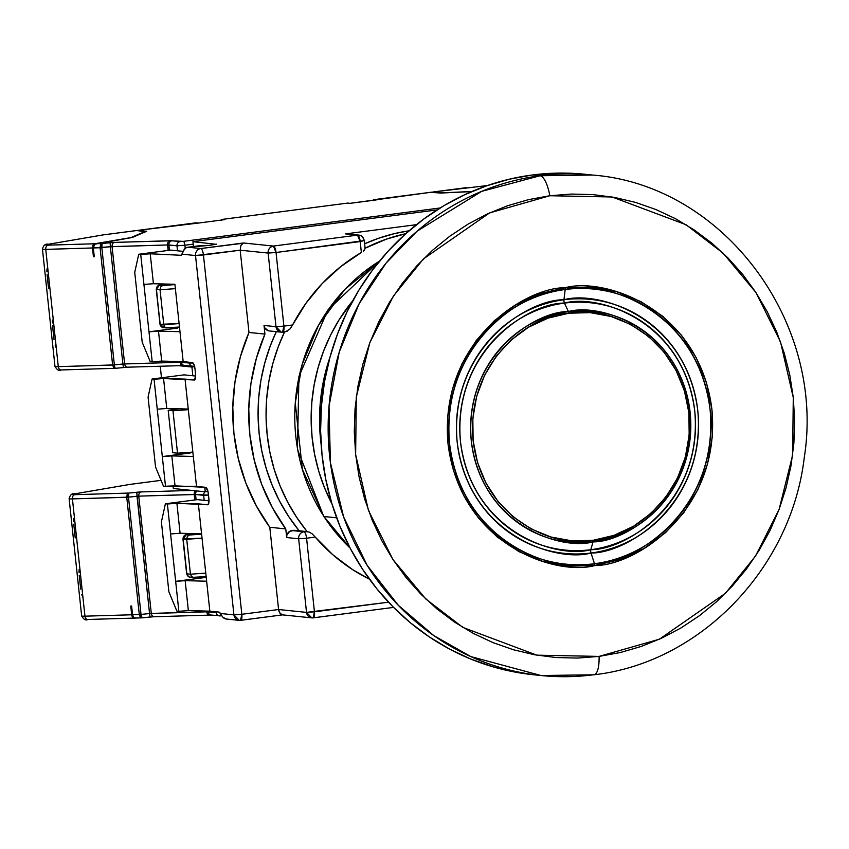 <?xml version="1.0" encoding="UTF-8"?>
<svg xmlns="http://www.w3.org/2000/svg" width="849" height="849" viewBox="0 0 849 849"><rect width="100%" height="100%" fill="white"/><g stroke="black" fill="none" stroke-linecap="round" stroke-linejoin="round"><path stroke-width="1.27" d="M320.614 440.005A182.376 172.856 95.9 0 0 321.124 444.324L319.542 422.165L320.147 404.283L322.397 386.528L326.303 369.082L330.123 356.729A182.376 172.856 95.9 0 0 320.614 440.005M594.809 565.53C634.012 566.092 721.109 512.52 711.929 409.483C699.141 306.913 603.13 277.145 565.126 287.747A2.515 0.785 82.6 0 1 565.179 289.509C602.694 279.045 697.475 308.431 710.093 409.685C719.167 511.406 633.184 564.298 594.491 563.736A2.515 0.785 82.6 0 1 594.809 565.53A2.515 0.785 -97.4 0 0 594.491 563.736A138.228 131.011 -84.1 0 1 449.567 443.56A138.228 131.011 -84.1 0 1 565.179 289.509L563.948 299.75A127.668 121.004 95.9 0 0 457.176 442.032A127.668 121.004 95.9 0 0 591.021 553.017L594.491 563.736L591.021 553.017C556.371 562.685 468.828 535.549 457.176 442.032C448.803 348.09 528.216 299.23 563.948 299.75A2.515 0.785 -97.4 0 0 564.447 303.104C529.659 302.605 452.337 350.17 460.487 441.629C471.842 532.684 557.071 559.098 590.808 549.696A2.515 0.785 -97.4 0 0 591.021 553.017A2.515 0.785 82.6 0 1 590.808 549.696A124.294 117.809 95.9 0 0 694.758 411.171A124.294 117.809 95.9 0 0 564.447 303.104L568.416 311.541A116.111 110.041 -84.1 0 1 690.141 412.487A116.111 110.041 -84.1 0 1 593.037 541.885L590.808 549.696L593.037 541.885C625.533 542.352 697.761 497.928 690.141 412.487C679.54 327.438 599.925 302.753 568.416 311.541A2.515 0.785 82.6 0 1 568.872 313.207C599.935 304.536 678.425 328.871 688.879 412.72C696.382 496.952 625.182 540.749 593.143 540.293A2.515 0.785 82.6 0 1 593.037 541.885A2.515 0.785 -97.4 0 0 593.143 540.293L613.954 535.369L633.492 526.274L651.024 513.358L665.86 497.111L677.438 478.167L685.313 457.24L689.176 435.134L688.879 412.72L684.432 390.837L676.016 370.334L663.95 351.995L648.7 336.544L630.849 324.541L611.078 316.475L590.151 312.644L568.872 313.207L548.061 318.12L528.513 327.215L510.981 340.131L496.145 356.378L484.567 375.332L476.703 396.25L472.84 418.355L473.126 440.769L477.573 462.652L485.989 483.155L498.055 501.494L513.305 516.956L531.166 528.948L550.937 537.014L571.865 540.845L593.143 540.293C562.07 548.953 483.58 524.618 473.126 440.769C465.623 356.538 536.823 312.74 568.872 313.207A2.515 0.785 -97.4 0 0 568.416 311.541C535.91 311.074 463.692 355.508 471.301 440.949C481.903 525.998 561.518 550.683 593.037 541.885A116.111 110.041 -84.1 0 1 471.301 440.949A116.111 110.041 -84.1 0 1 568.416 311.541L564.447 303.104A124.294 117.809 95.9 0 0 460.487 441.629A124.294 117.809 95.9 0 0 590.808 549.696C625.596 550.194 702.919 502.629 694.758 411.171C683.413 320.115 598.184 293.69 564.447 303.104A2.515 0.785 82.6 0 1 563.948 299.75C598.598 290.082 686.141 317.218 697.793 410.736C706.177 504.688 626.753 553.537 591.021 553.017A127.668 121.004 95.9 0 0 697.793 410.736A127.668 121.004 95.9 0 0 563.948 299.75L565.179 289.509A138.228 131.011 -84.1 0 1 710.093 409.685A138.228 131.011 -84.1 0 1 594.491 563.736C556.976 574.2 462.196 544.825 449.567 443.56C440.504 341.85 526.486 288.957 565.179 289.509A2.515 0.785 -97.4 0 0 565.126 287.747C525.934 287.185 438.827 340.767 448.017 443.794C460.805 546.363 556.817 576.131 594.809 565.53L568.788 566.209L543.19 561.529L519.004 551.659L497.164 536.982L478.496 518.07L463.745 495.646L453.451 470.569L448.017 443.794L447.656 416.371L452.379 389.341L462.005 363.743L476.172 340.566L494.32 320.689L515.757 304.887L539.667 293.765L565.126 287.747L591.159 287.068L616.756 291.759L640.942 301.618L662.782 316.295L681.439 335.206L696.201 357.631L706.495 382.719L711.929 409.483L712.29 436.906L707.557 463.936L697.931 489.533L683.774 512.722L665.627 532.588L644.179 548.39L620.269 559.512L594.809 565.53M585.035 174.278L555.83 173.154L532.461 174.968A251.559 238.42 95.9 0 1 584.823 174.257L592.379 175.032L540.028 175.754A25.152 7.832 82.6 0 1 549.844 195.737L612.097 196.989L686.066 224.73L723.146 253.182L755.96 292.576L780.496 341.797L793.284 397.619L792.616 455.191L779.127 509.358L755.514 556.084L725.449 593.271L659.365 639.223L599.076 656.404A25.152 7.832 82.6 0 1 593.971 674.796A25.152 7.832 82.6 0 1 593.355 674.806A251.559 238.42 -84.1 0 1 541.004 675.517A251.559 238.42 -84.1 0 1 328.139 428.533A251.559 238.42 -84.1 0 1 540.028 175.754A251.559 238.42 -84.1 0 1 592.379 175.032C723.422 184.849 825.822 322.397 804.258 457.558C791.364 568.246 700.329 662.793 593.939 674.796L541.004 675.517L533.437 674.743A251.559 238.42 95.9 0 1 320.572 427.758A251.559 238.42 95.9 0 1 532.461 174.968L540.028 175.754L532.461 174.968L509.358 179.192L486.732 185.782L464.796 194.665L443.772 205.766L423.863 218.968L405.249 234.154L388.131 251.166L372.647 269.855L358.957 290.029L347.209 311.498L337.488 334.06L329.911 357.493L324.53 381.562L321.421 406.055L320.593 430.719L322.068 455.329L325.825 479.632L331.821 503.415L340.014 526.433L350.319 548.475L362.629 569.318L376.839 588.76L392.8 606.632L410.354 622.741L429.35 636.941L449.599 649.103L470.898 659.1L493.046 666.826L515.831 672.228L533.65 674.764M593.971 674.796A25.152 7.832 -97.4 0 0 599.076 656.404L536.823 655.163L462.854 627.411L425.774 598.97L392.96 559.576L368.424 510.355L355.635 454.533L356.304 396.961L369.793 342.794L393.405 296.057L423.471 258.881L489.555 212.919L549.844 195.737A25.152 7.832 -97.4 0 0 540.028 175.754L481.68 191.354L417.135 231.119L386.125 263.052L359.159 303.687L339.197 352.208L329.019 406.363L330.41 462.652L343.612 516.914L367.129 565.317L398.255 605.252L433.797 635.593L470.813 656.585L541.004 675.517M577.511 658.081L599.076 656.404L620.407 652.51L641.292 646.429L661.541 638.225L680.94 627.984L699.321 615.79L716.503 601.782L732.305 586.075L746.6 568.819L759.229 550.194L770.085 530.381L779.053 509.559L786.047 487.931L791.013 465.708L793.889 443.104L794.643 420.329L793.284 397.619L789.825 375.173L784.274 353.226L776.718 331.98L767.209 311.636L755.843 292.396L742.737 274.45L727.996 257.958L711.791 243.079L694.249 229.973L675.571 218.745L655.906 209.523L635.455 202.38L614.421 197.403L593.005 194.612L571.409 194.06L549.844 195.737L528.513 199.642L507.628 205.723L487.379 213.916L467.979 224.168L449.599 236.351L432.417 250.37L416.604 266.077L402.32 283.322L389.691 301.947L378.834 321.771L369.867 342.593L362.873 364.221L357.907 386.444L355.031 409.048L354.277 431.812L355.635 454.533L359.095 476.968L364.635 498.915L372.202 520.161L381.71 540.505L393.076 559.746L406.183 577.702L420.924 594.194L437.129 609.062L454.661 622.179L473.349 633.396L493.014 642.619L513.454 649.761L534.488 654.749L555.915 657.529L577.511 658.081M323.936 516.5L302.35 469.391L295.272 402.946L302.223 364.263L318.587 325.156L344.832 289.435L379.524 261.099A178.608 169.28 95.9 0 0 323.936 516.5A178.608 169.28 95.9 0 0 350.075 548.008L323.936 516.5A3.778 0.775 147.1 0 1 323.724 516.394A3.778 0.775 -32.9 0 0 323.936 516.5L336.66 517.805L323.936 516.5M379.662 260.93L327.937 309.959L298.922 376.447L297.447 449.312L323.734 516.404A3.778 0.775 147.1 0 1 323.724 516.181M331.98 503.935A178.608 169.28 -84.1 0 1 352.855 300.578L339.069 319.861L330.611 335.047L323.607 351.008L318.11 367.606L314.172 384.671L311.848 402.044L311.137 419.544L312.061 437.033L314.608 454.311L318.757 471.227L324.456 487.613L331.98 503.935M409.038 230.811A182.376 172.856 95.9 0 0 364.783 243.737L378.537 238.282L394.934 233.507L409.038 230.811M276.307 331.651A182.376 172.856 95.9 0 0 299.156 530.795L288.564 516.341L279.639 501.228L272.168 485.246L266.225 468.563L261.874 451.318L259.157 433.701L258.085 415.861L258.68 397.979L260.94 380.225L264.835 362.767L270.332 345.776L276.307 331.651M307.136 531.612A182.376 172.856 -84.1 0 1 284.564 331.906L278.313 346.604L272.816 363.584L268.921 381.042L266.671 398.797L266.066 416.679L267.138 434.518L269.855 452.146L274.206 469.38L280.149 486.074L287.62 502.046L296.545 517.158L307.136 531.612M365.102 248.226A182.376 172.856 -84.1 0 1 405.79 233.677L386.518 239.1L365.102 248.226M287.631 330.972L285.89 331.641L290.252 328.765L292.555 324.987L283.906 326.112L276.042 252.503L268.125 253.066L275.989 326.685L281.274 332.161L282.579 332.15L283.906 326.112L275.989 326.685L264.018 325.454L264.941 334.092L248.98 332.458L240.416 356.654L234.993 381.817L232.806 407.478L233.9 433.17L238.251 458.449L245.786 482.848L256.366 505.919L269.791 527.271L285.763 528.906A191.81 181.792 -84.1 0 1 264.941 334.092L248.98 332.458A191.81 181.792 95.9 0 0 269.791 527.271L278.589 609.518L269.791 527.271L285.763 528.906L286.686 537.544L298.657 538.775L306.521 612.384L314.448 611.821L306.574 538.213L298.657 538.775A6.293 5.964 -84.1 0 1 303.91 531.771L291.939 530.54A6.293 5.964 95.9 0 0 286.686 537.544L298.657 538.775L306.574 538.213A6.293 1.953 -97.4 0 0 303.91 531.771A6.293 5.964 95.9 0 0 298.657 538.775L306.521 612.384L278.589 609.518L241.838 614.294L203.442 254.976A6.293 1.953 -97.4 0 0 200.778 248.534L188.011 247.229A6.293 5.964 95.9 0 0 184.583 248.937L181.951 254.148A6.293 1.953 82.6 0 1 181.028 255.273A6.293 1.953 82.6 0 1 180.89 255.273L150.231 253.787L153.425 283.725L174.905 284.277L153.425 283.725L143.927 284.404L140.722 254.467L148.989 331.821L158.498 331.142L179.977 331.694L158.498 331.142L161.692 361.08L183.172 361.632L161.692 361.08L152.194 361.759L161.692 361.08L158.498 331.142L148.989 331.821L152.194 361.759L150.188 361.557L142.208 342.232L134.736 272.359L142.208 342.232L150.188 361.557L152.194 361.759L148.989 331.821L177.441 328.117L177.335 327.205L177.441 328.117L148.989 331.821L143.927 284.404L153.425 283.725L150.231 253.787L180.89 255.273L181.951 254.148L195.514 255.549L233.921 614.867L239.206 620.354L240.511 620.332L241.838 614.294L233.921 614.867L241.838 614.294L203.442 254.976L195.514 255.549L233.921 614.867L220.347 613.466L219.021 612.097L209.841 611.163L206.636 581.215L185.167 580.663L188.361 610.611L209.841 611.163L188.361 610.611L178.852 611.291L188.361 610.611L185.167 580.663L175.658 581.342L178.852 611.291L176.857 611.078L168.877 591.753L176.857 611.078L178.852 611.291L175.658 581.342L204.1 577.649L204.004 576.726L204.1 577.649L175.658 581.342L167.391 503.988L165.396 503.786L161.406 521.891L168.877 591.753L161.406 521.891L165.396 503.786L197.393 499.626L208.992 500.814L197.393 499.626L165.396 503.786L167.391 503.988L170.585 533.936L180.094 533.257L201.574 533.809L206.636 581.215L185.167 580.663L175.658 581.342L170.585 533.936L180.094 533.257L176.9 503.308L167.391 503.988L176.9 503.308L198.369 503.86L201.574 533.809L180.094 533.257L176.9 503.308L207.846 504.762L198.369 503.86L209.841 611.163L219.021 612.097A6.293 1.953 82.6 0 1 220.347 613.466L222.937 617.382L226.503 619.048M190.707 452.252L190.77 452.878L162.318 456.582L154.051 379.227L152.056 379.025L148.076 397.12L155.537 466.992L148.076 397.12L152.056 379.025L184.063 374.865L195.652 376.054L184.063 374.865L152.056 379.025L154.051 379.227L157.256 409.176L166.765 408.496L188.245 409.038L193.307 456.454L171.827 455.902L162.318 456.582L157.256 409.176L166.765 408.496L163.56 378.548L154.051 379.227L163.56 378.548L185.04 379.1L188.245 409.038L166.765 408.496L163.56 378.548L194.506 380.002L185.04 379.1L196.512 486.392L205.691 487.337A6.293 1.953 82.6 0 1 208.345 493.778L208.886 498.766A6.293 1.953 82.6 0 1 207.697 504.805A6.293 1.953 82.6 0 1 207.549 504.805L208.769 503.117L208.886 498.766L207.941 491.38L205.691 487.337L175.032 485.84L171.827 455.902L162.318 456.582L165.523 486.519L162.318 456.582L190.77 452.878L190.707 452.252M177.356 327.385L179.532 327.502L177.356 327.385M204.025 576.917L206.19 577.033L204.025 576.917M155.537 466.992L163.528 486.318L196.512 486.392L193.307 456.454L171.827 455.902L175.032 485.84L163.528 486.318L155.537 466.992M195.015 369.018L195.546 374.006A6.293 1.953 82.6 0 1 194.368 380.044A6.293 1.953 82.6 0 1 194.219 380.044L195.652 376.383L195.015 369.018L193.954 364.55L192.352 362.576A6.293 1.953 82.6 0 1 195.015 369.018M140.722 254.467L138.727 254.265L134.736 272.359L138.727 254.265L170.734 250.094L182.949 251.357L170.734 250.094L138.727 254.265L150.231 253.787L140.722 254.467M191.853 452.167L192.861 452.273L191.853 452.167M365.081 248.417L364.454 240.692C360.39 232.424 360.676 236.659 358.851 235.099L346.88 233.868A6.293 5.964 95.9 0 0 345.564 233.889L416.424 224.677L345.564 233.889L357.535 235.12A6.293 5.964 -84.1 0 1 358.851 235.099L357.535 235.12L360.199 241.562L361.366 252.482L360.199 241.562L364.136 240.585L276.042 252.503L273.378 246.061L243.451 242.984L200.778 248.534L188.011 247.229L199.865 245.69L209.777 245.329L188.011 247.229L186.164 247.791L183.511 250.306M282.866 332.108L285.582 331.726M307.264 531.633L294.667 530.338A6.293 5.964 95.9 0 0 293.361 530.36L303.91 531.771A6.293 1.953 82.6 0 1 306.574 538.213L315.223 537.088L312.167 533.841L309.11 532.047L305.332 531.58L309.11 532.047L312.167 533.841L315.223 537.088L306.574 538.213L314.448 611.821L388.524 602.185L306.521 612.384L311.806 617.87L313.26 617.849A6.293 1.953 82.6 0 1 313.111 617.86L314.448 611.821A6.293 1.953 82.6 0 1 313.26 617.849L311.806 617.87A6.293 5.964 -84.1 0 1 306.521 612.384L278.589 609.518L241.838 614.294A6.293 1.953 82.6 0 1 240.66 620.332A6.293 1.953 82.6 0 1 240.511 620.332L239.206 620.354A6.293 5.964 -84.1 0 1 233.921 614.867L220.347 613.466L220.984 614.718M364.433 250.126L363.298 251.283L365.049 248.555L364.433 250.126M284.001 331.959L282.728 332.15A6.293 1.953 82.6 0 0 283.906 326.112L292.555 324.987A183.639 174.045 -84.1 0 1 361.366 252.482L340.725 266.628L322.142 283.651L305.98 303.242L290.252 328.765M275.989 326.685L283.906 326.112L276.042 252.503L360.199 241.562A6.293 1.953 -97.4 0 0 357.535 235.12L273.378 246.061C269.855 246.921 268.093 249.256 268.125 253.066L275.989 326.685L264.018 325.454A6.293 5.964 95.9 0 0 269.303 330.94L281.274 332.161A6.293 5.964 -84.1 0 1 275.989 326.685M183.172 361.632L192.352 362.576L183.172 361.632L179.977 331.694L183.172 361.632M174.905 284.277L179.977 331.694L174.905 284.277M369.474 579.177L352.706 569.7L332.861 554.8L315.223 537.088A183.639 174.045 -84.1 0 0 369.474 579.177M248.98 332.458L240.182 250.2L268.125 253.066L276.042 252.503A6.293 1.953 82.6 0 0 273.378 246.061L243.451 242.984L240.861 245.51L240.182 250.2L248.98 332.458M182.248 253.193L181.951 254.148L195.514 255.549A6.293 5.964 -84.1 0 1 200.778 248.534A6.293 5.964 95.9 0 0 195.514 255.549L240.182 250.2L268.125 253.066A6.293 5.964 -84.1 0 1 273.378 246.061L357.535 235.12L347.888 234.069M209.777 245.329L216.41 244.141L209.777 245.329M240.511 620.332A6.293 5.964 -84.1 0 1 239.206 620.354L226.428 619.038A6.293 5.964 95.9 0 1 224.051 618.231L222.937 617.382M279.141 611.832L278.589 609.518L280.212 613.647L279.141 611.832M281.624 614.676L280.212 613.647L283.184 614.782M240.798 620.29L282.526 614.867M313.111 617.86A6.293 5.964 -84.1 0 1 311.806 617.87L282.314 614.846M313.398 617.817L393.554 607.396L313.26 617.849M268.295 330.739L264.718 327.778L264.018 325.454L264.941 334.092L256.377 358.299L250.954 383.451L248.768 409.112L249.861 434.815L254.222 460.094L261.747 484.482L272.327 507.564L285.763 528.906L286.686 537.544L286.877 535.103L289.721 531.315L294.805 530.349M358.851 235.099A6.293 5.964 -84.1 0 1 364.136 240.585M242.697 243.302L200.778 248.534A6.293 1.953 82.6 0 1 203.442 254.976L240.182 250.2L240.861 245.51L242.697 243.302M216.113 244.31L192.935 241.668L437.033 209.926L192.935 241.668L216.113 244.31M193.455 246.518L192.935 241.668L193.455 246.518M52.447 320.041L52.362 322.928M48.552 288.395L47.088 274.673M54.018 339.547L52.553 325.825M46.982 268.889L46.897 271.776M55.121 345.097L56.087 347.634M94.26 256.568L93.422 256.706L94.271 256.685L93.337 247.95L94.271 256.685L93.422 256.706L94.26 256.568M166.563 327.937L163.358 327.608C162.764 328.213 161.639 327.098 159.994 324.254L156.258 289.318C160.174 281.645 159.251 286.665 159.527 285.179A3.778 1.178 82.6 0 1 159.612 285.179A3.778 3.576 95.9 0 0 156.449 289.382L160.047 289.753L163.783 324.679L164.961 327.183L167.242 327.916L164.961 327.183L163.783 324.679L179.107 323.586L160.185 324.318A3.778 3.576 95.9 0 0 163.358 327.608L164.144 327.597L159.994 324.254L156.449 289.382L160.047 289.753L163.783 324.679L160.185 324.318L156.258 289.318L159.421 285.211M185.369 365.526A3.778 3.576 -84.1 0 1 181.41 362.247L189.518 363.085A3.778 3.576 95.9 0 0 193.466 366.365A3.778 3.576 -84.1 0 1 189.518 363.085L193.031 362.969L189.518 363.085L189.433 362.279L189.518 363.085L181.41 362.247L181.346 361.589L181.41 362.247L124.623 363.892L112.089 246.613L167.561 244.958L168.144 250.434L167.561 244.958A3.778 2.791 -91.7 0 1 169.917 240.745L114.456 242.4A3.778 2.791 88.3 0 0 112.089 246.613L124.623 363.892L122.893 364.019L110.359 246.741L167.561 244.958L176.985 245.807A3.778 3.576 -84.1 0 1 180.137 241.594L172.039 240.766A3.778 3.576 95.9 0 0 168.877 244.968L176.985 245.807L184.902 245.234L185.241 248.364L184.902 245.234A3.778 1.178 82.6 0 0 183.31 241.371L180.137 241.594A3.778 3.576 95.9 0 0 176.985 245.807L184.902 245.234A3.778 1.178 -97.4 0 0 183.31 241.371L440.122 207.973L183.31 241.371L169.917 240.745A3.778 2.791 88.3 0 0 167.561 244.958L168.877 244.968A3.778 3.576 -84.1 0 1 172.039 240.766L114.456 242.4L95.693 243.737L132.126 237.508L146.728 231.278L137.931 230.366L196.013 222.82A3.778 1.178 -97.4 0 0 195.928 222.82L137.846 230.376A3.778 1.178 82.6 0 0 137.506 230.599L146.728 231.278L132.126 237.508L94.674 244.204L93.337 247.95L112.089 246.613A3.778 2.791 -91.7 0 1 114.456 242.4L110.115 242.718L110.359 246.741L122.893 364.019L114.36 364.9L101.827 247.621L102.092 243.546L101.827 247.621L110.359 246.741L110.115 242.718L102.092 243.546L100.086 247.749L112.62 365.028L58.284 366.651A12.576 0.87 173.9 0 1 54.983 366.407A12.576 0.87 -6.1 0 0 58.284 366.651L45.75 249.373A12.576 0.87 173.9 0 1 42.45 249.128A12.576 0.87 -6.1 0 0 45.75 249.373A3.778 2.791 -91.7 0 1 48.117 245.159L45.814 244.958L48.626 244.225L103.355 234.865L136.753 230.525L145.476 231.809L131.001 237.699L93.825 244.225L92.488 247.972L93.422 256.706L92.488 247.972A3.778 2.791 -91.7 0 1 94.855 243.759L48.117 245.159C44.944 245.191 45.124 244.883 48.626 244.225A3.778 2.526 -99.7 0 0 48.372 244.257A3.778 2.526 -99.7 0 0 48.149 244.31M432.99 191.991L466.398 187.65L433.075 191.991L441.756 192.882L471.959 191.481L441.777 192.999L432.65 192.224A3.778 1.178 82.6 0 1 432.99 191.991A3.778 1.178 82.6 0 1 433.075 191.991L487.39 185.549M373.189 200.332A3.778 1.178 82.6 0 1 373.73 199.695A3.778 1.178 82.6 0 1 373.815 199.695L376.203 199.94L350.128 203.335L431.897 192.15L440.684 193.052L471.651 191.609L440.684 193.052L431.462 192.383M160.047 289.753L175.372 288.66L160.047 289.753L160.663 286.951L162.7 285.497L159.612 285.179L167.89 284.097L159.612 285.179L162.7 285.497L160.663 286.951L160.047 289.753M221.462 220.061A3.778 1.178 82.6 0 1 222.003 219.424A3.778 1.178 82.6 0 1 222.088 219.424L224.486 219.668L198.411 223.064L224.486 219.668L222.088 219.424L347.74 203.091L350.128 203.335L347.74 203.091A3.778 1.178 -97.4 0 0 347.644 203.091A3.778 1.178 -97.4 0 0 347.57 203.113M102.92 234.94L48.393 244.257A3.778 2.526 80.3 0 1 48.626 244.225L103.143 234.886L136.753 230.525L145.434 231.416L130.99 237.582L94.855 243.759L48.117 245.159A3.778 2.791 88.3 0 0 45.75 249.373L92.488 247.972L45.75 249.373L58.284 366.651A3.778 2.791 88.3 0 0 61.16 369.952A3.778 2.791 88.3 0 0 61.446 369.92A3.778 2.791 -91.7 0 1 61.139 369.952A3.778 2.791 -91.7 0 1 58.284 366.651L114.36 364.9L101.827 247.621L100.086 247.749L100.511 244.968L102.092 243.546L95.693 243.737A3.778 2.791 88.3 0 0 93.337 247.95L100.086 247.749L112.62 365.028L115.432 368.307L127.785 367.161A3.778 2.791 -91.7 0 1 127.477 367.192A3.778 2.791 -91.7 0 1 124.623 363.892A3.778 2.791 88.3 0 0 127.499 367.192A3.778 2.791 88.3 0 0 127.785 367.161M174.947 284.617L162.7 285.497L174.947 284.617M196.013 222.82L198.411 223.064L137.931 230.366A3.778 1.178 82.6 0 0 137.846 230.376M166.033 327.82L179.479 327.035M194.729 366.333L184.583 365.537A3.778 3.576 95.9 0 1 181.41 362.247L180.094 362.236L180.02 361.547L180.094 362.236A3.778 2.791 88.3 0 0 182.938 365.537A3.778 2.791 88.3 0 0 183.246 365.505A3.778 2.791 -91.7 0 1 182.96 365.537A3.778 2.791 -91.7 0 1 180.094 362.236L122.893 364.019L123.434 367.49L122.893 364.019L112.62 365.028L113.607 367.543L115.432 368.307L114.838 367.447L115.432 368.307M168.877 244.968L169.45 250.264L168.877 244.968M373.082 200.704L373.815 199.695L431.897 192.15A3.778 1.178 -97.4 0 0 431.812 192.15A3.778 1.178 -97.4 0 0 431.727 192.171M221.366 220.432L222.088 219.424L347.74 203.091M176.985 245.807L177.515 250.795L176.985 245.807M184.902 245.234L193.201 244.162L184.902 245.234M115.231 368.328L127.499 367.192L184.583 365.537M115.146 368.158L114.827 367.405M114.435 365.537L114.838 367.447M59.717 369.909L59.143 369.718M73.651 518.41L73.566 521.297M73.757 524.194L75.221 537.926M141.9 617.86L154.454 616.682A3.778 2.791 -91.7 0 1 154.136 616.714A3.778 2.791 -91.7 0 1 151.292 613.413L149.551 613.54L150.103 617.011L149.551 613.54L141.019 614.421L128.486 497.143L72.42 498.894A3.778 2.791 -91.7 0 1 74.776 494.68A3.778 2.791 88.3 0 0 72.42 498.894L84.953 616.172L131.691 614.782L130.757 606.048L131.606 606.016L132.54 614.75L131.606 606.016L130.757 606.048L132.051 616.172L134.853 618.051A3.778 2.791 -91.7 0 1 134.566 618.083A3.778 2.791 -91.7 0 1 131.691 614.782L84.953 616.172A12.576 0.87 173.9 0 1 81.653 615.939A12.576 0.87 -6.1 0 0 84.953 616.172A3.778 2.791 88.3 0 0 87.829 619.473A3.778 2.791 -91.7 0 1 84.953 616.172L72.42 498.894A12.576 0.87 173.9 0 1 69.119 498.66A12.576 0.87 -6.1 0 0 72.42 498.894L126.756 497.281L139.289 614.549L142.101 617.839L150.082 617.011M190.813 577.118A3.778 3.576 -84.1 0 1 186.854 573.839L190.441 574.211L191.619 576.704L193.901 577.437L191.619 576.704L190.441 574.211L205.776 573.117L190.441 574.211L186.716 539.274L190.441 574.211L186.854 573.839L183.119 538.903L202.041 538.181L186.716 539.274L187.321 536.483L189.369 535.019L186.09 534.732M79.116 569.562L79.031 572.449M193.232 577.458L190.027 577.129A3.778 3.576 95.9 0 1 186.854 573.839L183.108 538.744M141.104 615.058L141.019 614.421L132.54 614.75L133.633 617.265L135.702 618.03A3.778 2.791 88.3 0 1 135.405 618.051L142.016 617.849M141.507 616.979L142.101 617.839L140.276 617.064L139.289 614.549L141.019 614.421L142.101 617.839M183.119 538.903L186.281 534.7L194.559 533.628L186.281 534.7A3.778 3.576 95.9 0 0 183.119 538.903L186.716 539.274L187.321 536.483L189.369 535.019L201.606 534.148L186.281 534.7A3.778 1.178 82.6 0 0 186.186 534.7C186.462 533.14 185.369 534.53 182.928 538.85L183.119 538.903M79.222 575.346L80.687 589.079M85.813 619.25L86.386 619.43M141.815 617.69L141.486 616.936M212.038 615.058A3.778 3.576 -84.1 0 1 208.079 611.779L149.551 613.54L136.774 492.24L128.761 493.067L127.18 494.489L126.756 497.281L137.018 496.262L149.551 613.54L141.019 614.421L128.486 497.143L128.761 493.067L126.756 497.281L139.289 614.549L132.54 614.75A3.778 2.791 88.3 0 0 135.405 618.051M152.48 616.799L211.252 615.069A3.778 3.576 95.9 0 1 208.079 611.779L208.005 611.11L208.079 611.779L216.177 612.607L216.092 611.8L216.177 612.607A3.778 3.576 95.9 0 0 220.135 615.886A3.778 3.576 -84.1 0 1 216.177 612.607L206.753 611.758A3.778 2.791 88.3 0 0 209.607 615.058A3.778 2.791 88.3 0 0 209.915 615.026A3.778 2.791 -91.7 0 1 209.629 615.058A3.778 2.791 -91.7 0 1 206.753 611.758L206.678 611.078L206.753 611.758L151.292 613.413A3.778 2.791 88.3 0 0 154.168 616.714A3.778 2.791 88.3 0 0 154.454 616.682M220.135 615.886L221.653 615.833L220.135 615.886M192.702 577.352L206.148 576.567L193.668 577.469M81.791 594.629L82.746 597.165M129.589 484.471L75.062 493.778A3.778 2.526 80.3 0 1 75.296 493.757L72.473 494.479L74.776 494.68L128.761 493.067L141.114 491.921L191.778 490.414L141.114 491.921A3.778 2.791 88.3 0 0 138.758 496.134L151.292 613.413L138.758 496.134L195.546 494.5L196.108 499.796L195.546 494.5L203.643 495.328L204.185 500.316L203.643 495.328A3.778 3.576 -84.1 0 1 205.171 491.783A3.778 3.576 95.9 0 0 203.643 495.328L208.493 495.105L195.546 494.5A3.778 3.576 -84.1 0 1 197.074 490.955A3.778 3.576 95.9 0 0 195.546 494.5L194.219 494.479L194.803 499.965L194.219 494.479A3.778 2.791 -91.7 0 1 195.482 490.786A3.778 2.791 88.3 0 0 194.219 494.479L138.758 496.134A3.778 2.791 -91.7 0 1 141.114 491.921L136.774 492.24L137.018 496.262L138.758 496.134L128.486 497.143L128.761 493.067L74.776 494.68C71.592 494.723 71.762 494.415 75.296 493.757L129.897 484.397L161.055 480.343M130.024 484.397L161.066 480.354L130.024 484.397L75.296 493.757A3.778 2.526 -99.7 0 0 75.041 493.778A3.778 2.526 -99.7 0 0 74.818 493.842M172.718 452.697L177.515 453.186L172.984 410.767L168.187 410.279L172.718 452.697L168.187 410.279L179.436 408.815L168.187 410.279L172.984 410.767L177.515 453.186L192.84 452.093L177.515 453.186L172.718 452.697M160.249 366.206L161.48 377.794L160.249 366.206M173.047 485.989L173.313 488.515L205.246 491.794L207.952 491.444L205.246 491.794L173.313 488.515L173.047 485.989M188.308 409.674L172.984 410.767L188.308 409.674M194.623 366.672L191.906 367.033L178.598 365.664L191.906 367.033L192.84 375.767L191.906 367.033L194.623 366.672M204.758 487.241L205.246 491.794L204.758 487.241M350.181 548.199L323.734 516.404M281.274 332.161L282.728 332.15M282.897 614.835L240.66 620.332M48.393 244.257C45.432 243.589 43.448 245.212 42.45 249.128L54.983 366.407C57.063 370.015 59.122 371.193 61.16 369.952L115.379 368.317M103.143 234.886L136.668 230.525M167.826 284.097L159.527 285.179M179.479 327.056L166.998 327.937M431.812 192.15L373.73 199.695M347.644 203.091L222.003 219.424M190.027 577.129C189.603 577.829 188.478 576.715 186.653 573.775L182.928 538.85M134.566 618.083L87.829 619.473C85.791 620.715 83.733 619.537 81.653 615.939L69.119 498.66C70.117 494.744 72.101 493.12 75.062 493.778M211.252 615.069L221.663 615.843M186.186 534.7L194.495 533.628"/></g></svg>

